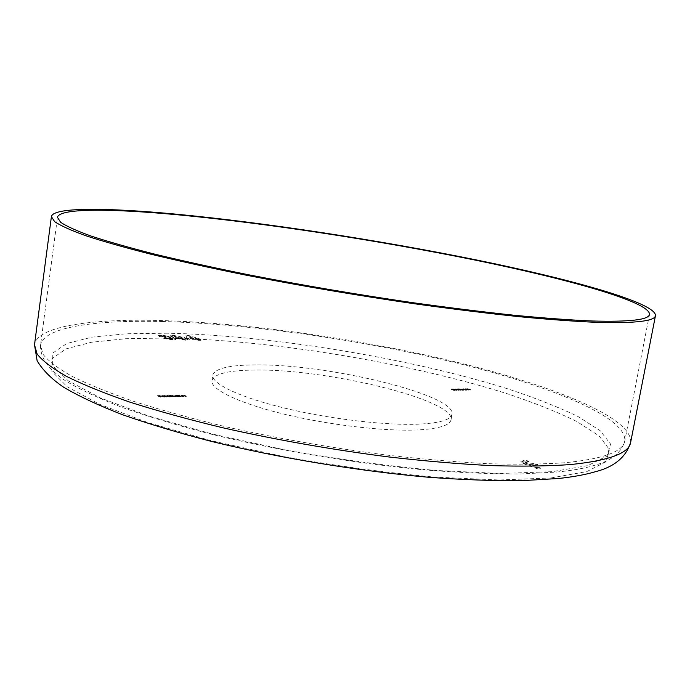 <?xml version="1.0" encoding="UTF-8"?>
<svg xmlns="http://www.w3.org/2000/svg" width="690" height="690" viewBox="0 0 690 690"><rect width="100%" height="100%" fill="white"/><g stroke="black" fill="none" stroke-linecap="round" stroke-linejoin="round"><path stroke-width="0.52" stroke-dasharray="3.45 2.59" d="M255.533 364.915C229.227 365.045 214.978 368.443 212.779 375.101C211.218 383.597 239.214 397.173 284.884 408.178C330.467 419.201 387.09 425.747 419.951 424.091C440.255 422.936 450.941 419.658 452.002 414.267C456.383 394.809 326.922 363.785 255.533 364.915M254.731 370.064C228.424 370.288 214.167 373.799 211.951 380.595C210.355 389.272 238.309 403.02 283.944 414.104C329.484 425.187 386.081 431.673 418.951 429.879C439.254 428.628 449.949 425.256 451.036 419.753C455.486 399.881 326.12 368.667 254.731 370.064M189.215 338.833L187.05 338.057L185.938 335.452L188.819 335.504L199.936 338.98L198.548 338.963L201.014 339.834L198.237 339.799L195.788 338.919L189.215 338.833L189.146 339.316L186.981 338.54L187.05 338.057M167.084 396.44L164.047 395.18L167.084 396.44L166.635 397.052L166.721 396.448M168.757 395.637L170.861 396.353L166.713 395.974L168.757 395.637L168.671 396.25L167.385 395.715L167.472 395.111M180.883 396.129L178.365 395.249L179.771 395.197L183.048 396.077L179.978 395.31L179.478 395.448L180.883 396.129L180.444 396.741L180.53 396.138M184.196 396.051L181.677 395.172L183.074 395.129L186.352 396L183.281 395.241L182.79 395.37L184.196 396.051L183.756 396.664L183.851 396.06M452.709 389.453L451.476 388.953L452.571 388.936L454.701 389.591L452.709 389.453L452.614 389.954L451.389 389.453L451.476 388.953M456.254 389.376L456.918 389.919L453.459 388.962L456.254 389.376L456.832 390.411L456.918 389.919M469.605 389.082L466.845 388.668L469.605 389.082L470.2 390.109L470.287 389.609M467.872 389.402L466.63 389.427L465.672 388.617L468.803 389.617L466.543 389.919L466.63 389.427M464.655 388.962L467.095 389.66L465.31 389.695L464.655 388.962L464.568 389.453L463.395 389.264L463.482 388.772M464.103 389.376L462.783 389.298L464.103 389.376L463.007 389.893L463.094 389.402M461.429 389.031L463.861 389.729L462.076 389.772L461.429 389.031L461.343 389.522L460.161 389.341L460.247 388.849M458.841 389.315L457.608 388.824L458.695 388.798L460.817 389.453L458.841 389.315L458.755 389.815L457.608 388.824M456.116 388.962L459.057 389.841L456.116 388.962L455.624 389.471L455.711 388.97M177.606 395.439L179.728 396.155L175.605 395.775L177.606 395.439L177.52 396.043L177.209 395.275M172.034 396.327L169.516 395.439L170.827 395.396L175.993 396.233L171.034 395.508L172.034 396.327L171.586 396.94L171.672 396.336M162.417 396.095L165.367 396.319L162.003 396.086L161.624 395.775L162.366 395.586L165.031 396.034L162.417 396.095L162.322 396.707L164.186 397.009L164.28 396.405M160.96 396.578L157.656 395.353L161.124 395.939L159.528 395.974L160.96 396.578L160.511 397.199L160.606 396.586M532.188 465L540.762 468.096L538.019 468.338L524.935 463.611L520.993 461.351L523.598 460.566L526.22 460.351L529.109 461.386L525.073 461.981L529.264 463.947L534.923 463.464L537.846 464.517L532.188 465L532.076 465.629L540.641 468.717L540.762 468.096M173.958 337.436L170.542 335.754L172.949 335.245L184.515 337.557L187.922 339.342L185.489 339.73L173.958 337.436L173.889 337.928L170.473 336.237L170.542 335.754M165.781 336.237L159.39 336.125L158.545 335.383L160.986 335.047L168.498 336.237L169.395 336.824L168.843 337.099L174.812 338.238L176.088 339.057L173.155 339.566L163.858 338.04L172.509 338.566L166.143 337.436L164.177 336.72L165.781 336.237L165.712 336.729L162.995 336.297L163.073 335.814M470.2 390.109L467.751 389.609L467.837 389.117M467.751 389.609L466.75 389.151L467.13 388.591M467.044 389.082L469.519 389.574M469.286 389.574L467.354 389.177L467.984 389.609L470.097 389.945L469.373 389.082L467.242 388.746L469.373 389.082M467.354 389.177L467.441 388.686M469.942 389.824L470.028 389.332M469.899 390.005L469.985 389.514M466.543 389.919L465.672 388.617M465.586 389.108L465.724 388.617M465.638 389.108L467.708 389.79L467.803 389.298M467.708 389.79L468.096 389.289M468.32 389.876L468.105 389.393M468.018 389.885L468.717 390.109L468.803 389.617M468.717 390.109L468.57 389.626M468.476 390.117L467.786 389.893M466.699 389.807L467.475 389.79L466.173 389.367L466.699 389.807L467.561 389.298L466.259 388.875L466.785 389.315M467.475 389.79L467.561 389.298M466.173 389.367L466.259 388.875M463.482 389.505L463.326 389.022M463.24 389.514L462.774 389.246L463.188 388.677M463.102 389.169L464.784 389.436L464.87 388.944M464.784 389.436L465.474 390.083L465.56 389.583M465.474 390.083L466.785 389.557M467.001 390.152L465.224 390.195L465.31 389.695M465.224 390.195L465.086 389.272M465 389.764L464.568 389.453M463.007 389.893L462.783 389.298M462.697 389.79L463.801 389.272M460.239 389.583L460.092 389.091M460.006 389.583L459.54 389.324L459.954 388.746M459.868 389.238L461.55 389.514L461.636 389.022M461.55 389.514L462.24 390.152L462.326 389.66M462.24 390.152L463.551 389.634M463.775 390.23L461.981 390.264L462.076 389.772M461.981 390.264L461.852 389.341M457.522 389.315L458.695 388.798M458.91 389.393L458.013 389.41L458.1 388.919M458.013 389.41L458.66 389.678L458.747 389.177M458.66 389.678L459.005 389.151M458.919 389.652L460.73 389.954L460.817 389.453M460.73 389.954L461.239 390.23L460.955 389.824M460.868 390.316L459.212 390.057L459.298 389.565M459.212 390.057L459.54 389.557M459.454 390.057L460.575 390.221L460.661 389.721M460.575 390.221L460.566 389.462M460.48 389.954L459.178 389.755L459.273 389.255M455.624 389.471L455.555 388.867M455.469 389.367L456.047 388.858M455.961 389.35L458.971 390.333L459.057 389.841M458.971 390.333L458.816 389.841M458.729 390.342L456.03 389.462M456.832 390.411L454.365 389.91L454.451 389.419M454.365 389.91L453.373 389.453L453.761 388.875M453.675 389.376L456.168 389.876M455.935 389.876L453.986 389.479L454.598 389.91L456.737 390.255L456.021 389.384L453.865 389.039L456.021 389.384M453.986 389.479L454.08 388.979M456.59 390.126L456.677 389.634M456.53 390.307L456.625 389.815M451.389 389.453L452.571 388.936M452.795 389.531L451.881 389.548L451.976 389.057M451.881 389.548L452.528 389.815L452.614 389.315M452.528 389.815L452.873 389.289M452.787 389.79L454.607 390.091L454.701 389.591M454.607 390.091L455.115 390.368L454.831 389.962M454.745 390.462L453.08 390.204L453.166 389.703M453.08 390.204L453.408 389.695M453.313 390.195L454.443 390.359L454.529 389.859M454.443 390.359L454.443 389.591M454.356 390.091L453.054 389.893L453.14 389.393M453.054 389.893L452.614 389.954M183.756 396.664L181.591 395.775L181.677 395.172M181.591 395.775L182.031 395.172M181.944 395.767L182.988 395.732L183.074 395.129M182.988 395.732L186.257 396.603L186.352 396M186.257 396.603L185.998 396.008M185.912 396.612L184.351 396L184.446 395.396M184.351 396L183.195 395.836L183.281 395.241M183.195 395.836L182.798 396.095L182.885 395.491M182.798 396.095L184.109 396.655M180.444 396.741L178.279 395.853L178.365 395.249M178.279 395.853L178.719 395.241M178.632 395.844L179.685 395.801L179.771 395.197M179.685 395.801L182.954 396.681L183.048 396.077M182.954 396.681L182.695 396.086M182.609 396.69L181.047 396.069L181.142 395.465M181.047 396.069L179.883 395.913L179.978 395.31M179.883 395.913L179.486 396.172L179.572 395.568M179.486 396.172L180.797 396.733M177.123 395.879L177.563 395.267M177.477 395.87L179.642 396.759L179.728 396.155M179.642 396.759L179.374 396.163M179.288 396.767L179.003 396.008M178.908 396.612L178.149 396.81L178.236 396.198M178.149 396.81L175.519 396.379L175.605 395.775M175.519 396.379L175.157 396.095L176.01 395.284M175.916 395.888L177.52 396.043M177.899 396.698L178.21 396.319L175.596 396.146L177.899 396.698L178.589 395.939L176.278 395.396L175.967 395.767L177.986 396.095M178.21 396.319L178.296 395.715M176.192 396L176.278 395.396M175.881 396.371L175.967 395.767M171.586 396.94L169.421 396.051L169.516 395.439M169.421 396.051L169.869 395.439M169.783 396.043L170.24 395.586M170.154 396.198L170.344 395.456M170.258 396.06L170.827 395.396M170.741 396L172.181 396.198L172.276 395.594M172.181 396.198L172.811 395.353M172.724 395.957L175.898 396.845L175.993 396.233M175.898 396.845L175.639 396.241M175.545 396.853L172.923 396.069L173.018 395.465M172.923 396.069L173.923 396.888L174.009 396.284M173.923 396.888L173.656 396.293M173.57 396.897L170.947 396.112L171.034 395.508M170.947 396.112L171.939 396.931M167.385 395.715L167.825 395.103M167.739 395.706L170.775 396.957L170.861 396.353M170.775 396.957L170.499 396.362M170.413 396.966L170.128 396.207M170.042 396.81L169.266 397.009L169.352 396.405M169.266 397.009L166.618 396.578L166.713 395.974M166.618 396.578L166.256 396.293L167.127 395.482M167.04 396.086L168.671 396.25M169.016 396.897L169.335 396.526L166.704 396.353L169.016 396.897L169.714 396.138L167.394 395.586L167.075 395.965L169.102 396.293M169.335 396.526L169.43 395.913M167.308 396.198L167.394 395.586M166.98 396.569L167.075 395.965M166.635 397.052L163.608 395.801L163.694 395.189M163.608 395.801L164.047 395.18M163.961 395.793L166.989 397.043M164.186 397.009L164.901 396.189M164.815 396.802L165.341 396.233M165.255 396.845L164.496 397.121L164.591 396.509M164.496 397.121L161.917 396.69L162.003 396.086M161.917 396.69L161.624 395.775M161.529 396.388L162.366 395.586M162.271 396.189L163.875 396.345L163.961 395.732M163.875 396.345L164.945 396.647L165.031 396.034M164.945 396.647L162.322 396.707M162.098 396.595L164.315 396.543L162.098 396.595L162.185 395.982L164.41 395.931L162.185 395.982M164.315 396.543L164.41 395.931M162.003 396.405L162.09 395.793M162.555 396.302L162.65 395.689M160.511 397.199L157.562 395.965L157.656 395.353M157.562 395.965L159.519 395.922L159.614 395.31M159.519 395.922L159.916 395.439M159.821 396.051L158.226 396.086L158.312 395.474M158.226 396.086L159.131 396.465L159.226 395.853M159.131 396.465L160.727 396.422L160.822 395.819M160.727 396.422L161.124 395.939M161.037 396.552L159.433 396.586L159.528 395.974M159.433 396.586L160.874 397.19M540.641 468.717L537.907 468.967L538.019 468.338M537.907 468.967L524.823 464.232L524.935 463.611M524.823 464.232L520.872 461.972L523.477 461.179L523.598 460.566M523.477 461.179L526.108 460.963L526.22 460.351M526.108 460.963L528.997 461.998L529.109 461.386M528.997 461.998L526.013 462.248L526.125 461.627M526.013 462.248L524.961 462.602L527.16 463.852L529.144 464.568L529.264 463.947M529.144 464.568L534.81 464.085L534.923 463.464M534.81 464.085L537.734 465.138L537.846 464.517M537.734 465.138L532.076 465.629M186.981 338.54L185.938 335.452M185.869 335.935L188.75 335.978L188.819 335.504M188.75 335.978L196.486 338.738L196.564 338.255M196.486 338.738L197.866 338.755L197.944 338.272M197.866 338.755L199.859 339.463L199.936 338.98M199.859 339.463L198.479 339.446L198.548 338.963M198.479 339.446L200.937 340.317L201.014 339.834M200.937 340.317L198.168 340.282L198.237 339.799M198.168 340.282L195.71 339.402L195.788 338.919M195.71 339.402L189.146 339.316M190.293 338.643L193.726 338.695L189.681 337.255L190.293 338.643L190.371 338.16L193.795 338.212L189.75 336.772L190.371 338.16M193.726 338.695L193.795 338.212M189.681 337.255L189.75 336.772M170.473 336.237L172.949 335.245M172.88 335.728L184.446 338.04L184.515 337.557M184.446 338.04L187.853 339.825L185.42 340.222L185.489 339.73M185.42 340.222L173.889 337.928M184.161 339.17L181.643 337.997L174.018 336.668L176.744 337.971L183.264 339.446L184.23 338.687L181.712 337.514L174.096 336.185L176.812 337.488L184.23 338.687M181.643 337.997L181.712 337.514M175.053 336.487L175.131 336.004M183.264 339.446L183.333 338.954M176.744 337.971L176.812 337.488M162.995 336.297L162.185 336.66L162.262 336.168M162.185 336.66L159.312 336.608L159.39 336.125M159.312 336.608L158.545 335.383M158.476 335.875L160.917 335.538L160.986 335.047M160.917 335.538L168.429 336.72L168.498 336.237M168.774 337.591L174.743 338.73L174.812 338.238M174.743 338.73L176.019 339.549L173.087 340.058L173.155 339.566M173.087 340.058L163.789 338.531L163.858 338.04M163.789 338.531L166.67 338.574L166.739 338.083M166.67 338.574L171.103 339.282L171.172 338.79M171.103 339.282L172.44 339.057L171.948 338.195M171.87 338.678L166.074 337.928L166.143 337.436M166.074 337.928L164.108 337.212L164.177 336.72M164.108 337.212L165.712 336.729M162.987 321.523C95.763 319.789 43.306 326.991 40.512 345.302L43.091 354.384C48.455 361.112 58.089 368.417 72.002 376.3C88.432 384.442 109.055 392.817 133.869 401.425C160.917 410.041 191.113 418.39 224.457 426.463C277.078 438.366 331.209 447.905 386.849 455.089C422.711 459.195 456.323 462.059 487.683 463.671C517.198 464.551 542.961 464.241 564.963 462.74C603.241 458.936 623.182 451.683 624.778 440.979C627.21 417.053 549.551 385.77 456.314 362.897C361.948 339.937 250.936 323.99 162.987 321.523M167.42 333.201L126.33 333.762L92.046 337.143L66.758 343.517L52.828 352.995L52.621 365.502L68.112 380.707L100.412 397.94L149.169 416.165L212.097 433.984L284.858 449.871C336.461 459.048 386.633 465.897 435.39 470.425L500.474 473.495L552.173 471.675L587.923 465.56L607.096 456.03L610.564 444.067L600.11 430.62L577.953 416.501C558.253 406.988 534.75 397.733 507.443 388.746C408.377 357.86 270.937 335.4 167.42 333.201M630.634 442.419C633.092 417.916 553.673 385.995 458.781 362.707C362.699 339.325 249.832 323.075 160.089 320.505C91.33 318.694 37.381 325.999 34.5 344.793M550.982 477.963L586.759 471.606L605.975 461.817L609.494 449.604L599.093 435.925L576.978 421.599C557.313 411.956 533.853 402.598 506.581 393.524C407.609 362.345 270.238 339.903 166.721 338.005L125.623 338.721L91.33 342.283L66.033 348.881L52.078 358.602L51.836 371.358L67.284 386.814L99.524 404.288L148.221 422.703L211.08 440.669L283.78 456.625C335.34 465.81 385.486 472.624 434.217 477.083L499.284 479.99L550.982 477.963M467.984 389.609L468.07 389.117M465.327 389.798L465.414 389.307M462.093 389.876L462.188 389.384M454.598 389.91L454.684 389.41M185.153 396.155L185.239 395.551M184.886 396.198L184.98 395.594M183.324 396.336L183.411 395.732M181.85 396.224L181.936 395.629M181.582 396.267L181.677 395.672M180.012 396.405L180.099 395.801M174.725 396.362L174.82 395.758M174.372 396.371L174.458 395.758M173.078 396.543L173.173 395.931M172.466 396.44L172.56 395.836M171.034 396.56L171.12 395.948M527.16 463.852L527.272 463.232M649.514 314.304L624.778 440.979C621.457 452.459 611.737 460.471 595.617 465.026C585.301 468.191 572.398 470.528 556.908 472.038L520.312 473.978C492.229 474.056 461.058 472.771 426.8 470.106C356.411 463.663 277.518 450.475 209.898 433.855C177.218 425.333 148.04 416.544 122.363 407.497C99.075 398.466 80.031 389.531 65.248 380.673C48.593 369.193 40.331 358.352 40.512 345.302L57.468 217.359M211.951 380.595L212.779 375.101M451.036 419.753L452.002 414.267M466.845 388.668L466.75 389.151M470.58 389.54L470.485 390.031M467.242 388.746L467.156 389.238M470.183 389.453L470.097 389.945M463.249 388.832L463.154 389.324M462.861 388.755L462.774 389.246M460.006 388.901L459.92 389.393M459.626 388.824L459.54 389.324M461.325 389.738L461.239 390.23M460.92 389.652L460.834 390.152M453.459 388.962L453.373 389.453M457.22 389.833L457.134 390.333M453.865 389.039L453.779 389.54M456.832 389.755L456.737 390.255M455.202 389.876L455.115 390.368M454.796 389.79L454.701 390.29M182.79 395.37L182.703 395.974M179.478 395.448L179.391 396.051M175.243 395.491L175.157 396.095M178.589 395.939L178.494 396.543M175.691 395.543L175.596 396.146M170.249 395.551L170.154 396.155M172.25 395.517L172.164 396.12M172.578 395.586L172.483 396.189M170.594 395.629L170.508 396.233M166.35 395.689L166.256 396.293M169.714 396.138L169.628 396.741M166.799 395.741L166.704 396.353M164.901 396.241L164.815 396.845M165.367 396.319L165.281 396.931M162.064 395.836L161.978 396.448M520.993 461.351L520.872 461.972M525.073 461.981L524.961 462.602M170.542 335.659L170.464 336.142M187.922 339.342L187.853 339.825M184.256 338.781L184.187 339.264M174.096 336.185L174.018 336.668M162.107 335.995L162.038 336.478M158.502 335.469L158.433 335.961M169.395 336.824L169.326 337.307M176.088 339.057L176.019 339.549M172.509 338.566L172.44 339.057M166.143 336.487L166.074 336.979"/><path stroke-width="1.03" d="M178.443 214.857C111.142 208.544 59.09 208.044 57.468 217.359L60.642 222.301C66.464 226.234 76.616 230.822 91.106 236.066C108.149 241.647 129.418 247.684 154.931 254.196C182.703 260.88 213.615 267.686 247.684 274.603C301.401 285.091 356.454 294.449 412.836 302.694C449.13 307.731 483.043 311.932 514.593 315.296C544.212 318.116 569.957 320.013 591.822 320.979C629.729 322.04 648.962 319.815 649.514 314.304C649.635 301.927 569.319 279.346 474.453 259.949C378.422 240.413 266.521 223.215 178.443 214.857M597.247 322.377C635.533 323.403 654.948 321.117 655.5 315.528C655.578 302.841 573.442 279.786 476.894 260.044C379.129 240.155 265.348 222.654 175.467 214.098C106.64 207.621 53.087 207.052 51.405 216.608L54.639 221.654C60.573 225.673 70.941 230.357 85.724 235.704C103.129 241.405 124.864 247.581 150.946 254.231C179.331 261.079 210.959 268.031 245.804 275.112C300.771 285.832 357.075 295.398 414.716 303.807C451.803 308.947 486.433 313.226 518.613 316.632C548.817 319.505 575.029 321.419 597.247 322.377M630.634 442.419C626.011 457.168 614.221 466.949 595.254 471.762C584.965 474.763 572.622 477.014 558.21 478.515L521.442 480.689C493.376 480.913 462.291 479.757 428.188 477.23C358.119 471.037 279.528 458.048 211.606 441.453C178.727 432.923 149.204 424.074 123.036 414.897C99.179 405.711 79.393 396.5 63.678 387.245C51.509 378.939 42.659 370.099 37.122 360.741L34.5 344.793L37.131 354.065C42.599 360.93 52.431 368.391 66.637 376.447C83.412 384.77 104.483 393.326 129.849 402.123C157.501 410.93 188.387 419.46 222.49 427.714C276.328 439.884 331.692 449.63 388.565 456.935C425.213 461.118 459.54 464.016 491.53 465.629C521.623 466.5 547.851 466.155 570.225 464.586C608.891 460.67 629.03 453.278 630.634 442.419L655.5 315.528M34.5 344.793L51.405 216.608"/></g></svg>
